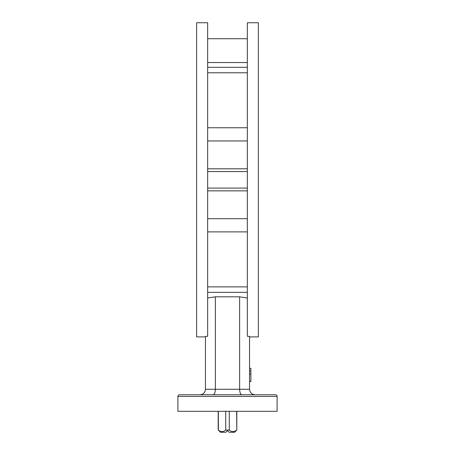 <?xml version="1.0" encoding="UTF-8"?>
<svg xmlns="http://www.w3.org/2000/svg" width="455" height="455" viewBox="0 0 455 455"><rect width="100%" height="100%" fill="white"/><g stroke="black" fill="none" stroke-linecap="round" stroke-linejoin="round"><path stroke-width="0.68" d="M207.656 67.306L247.344 67.306M247.344 72.772L207.656 72.772M207.656 127.753L247.344 127.753M247.344 140.948L207.656 140.948M207.656 218.707L247.344 218.707M247.344 231.896L207.656 231.896M207.656 286.883L247.344 286.883M247.344 292.343L207.656 292.343M179.549 394.769L275.451 394.769A1.655 1.655 0 0 1 277.101 396.424L277.101 411.309L177.899 411.309L177.899 396.424A1.655 1.655 0 0 1 179.549 394.769M259.742 394.769L249.818 394.769L259.742 394.769M205.182 394.769L195.258 394.769L205.182 394.769M249.818 394.769L241.906 394.769C240.53 394.422 239.768 392.585 239.626 389.258L249.545 389.258L249.545 336.433L247.344 336.245L247.344 22.75L258.366 22.75L258.366 336.905L249.545 336.905M205.455 336.905L196.634 336.905L196.634 22.75L207.656 22.75L207.656 336.245L205.455 336.433L207.656 336.245M247.344 62.54L207.656 62.54M247.344 190.85L207.656 190.85M215.374 296.814L215.374 389.258L239.626 389.258L239.626 296.814L215.374 296.814L207.656 298.008M199.944 394.769C203.266 394.422 205.103 392.585 205.455 389.258L205.455 336.433M239.626 296.814L247.344 298.008M247.344 38.732L207.656 38.732M247.344 168.805L207.656 168.805M247.344 171.558L207.656 171.558M247.344 188.091L207.656 188.091M249.545 389.258C249.897 392.585 251.734 394.422 255.056 394.769M213.094 394.769C214.47 394.422 215.232 392.585 215.374 389.258L205.455 389.258M227.5 430.595L229.155 432.25L227.5 430.595L225.845 432.25L227.5 430.595M229.155 432.25L234.609 432.25L236.816 430.043L236.645 411.309M229.269 411.309L229.269 430.043C231.714 432.113 234.177 432.113 236.645 430.043M229.269 430.043L225.731 430.043L225.731 411.309M225.845 432.25L220.391 432.25L218.355 430.043C220.811 432.113 223.268 432.113 225.731 430.043M218.355 411.309L218.355 430.043M249.545 368.317L250.87 368.317L250.87 373.942L249.545 373.942M250.87 370.962L249.545 370.962M250.87 373.942L250.87 381.546L249.545 381.546M277.101 396.424L177.899 396.424M218.184 411.309L218.184 430.043M236.816 411.309L236.816 430.043"/></g></svg>
